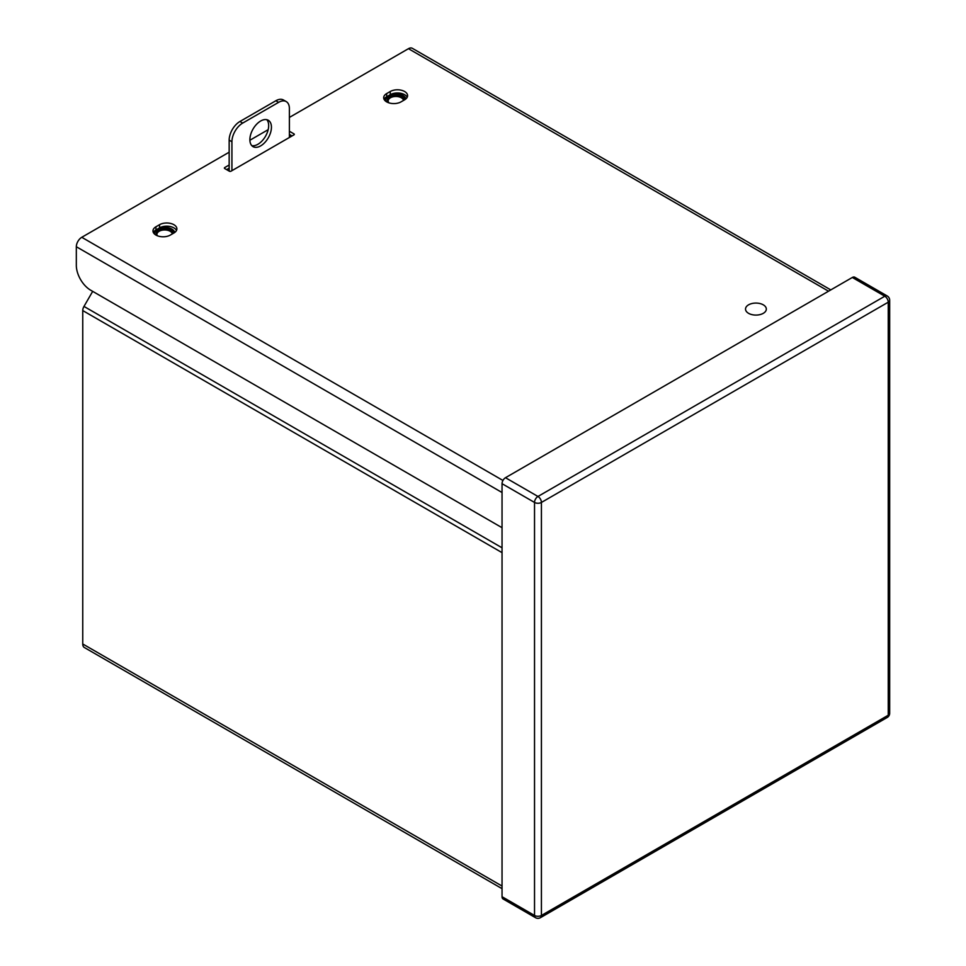 <?xml version="1.0" encoding="UTF-8"?>
<svg xmlns="http://www.w3.org/2000/svg" width="966" height="966" viewBox="0 0 966 966"><rect width="100%" height="100%" fill="white"/><g stroke="black" fill="none" stroke-linecap="round" stroke-linejoin="round"><path stroke-width="1.45" d="M502.042 888.66L84.344 647.51A7.704 4.444 120 0 1 82.75 643.984L82.75 310.569L502.042 552.637M82.75 310.569A5.929 3.429 120 0 1 83.982 306.427L92.688 291.358M159.547 224.704L155.949 226.781A10.155 5.868 0 0 0 152.978 230.934A10.155 5.868 0 0 0 159.245 236.344A10.155 5.868 0 0 0 170.318 235.076L173.904 232.999A10.155 5.868 0 0 0 176.887 228.857A10.155 5.868 0 0 0 170.608 223.436A10.155 5.868 0 0 0 159.547 224.704L159.547 227.891A10.155 5.868 0 0 1 176.5 230.451M155.949 226.781L155.949 229.968L159.547 227.891M155.949 229.968A10.155 5.868 0 0 0 153.352 232.516M390.252 91.504L386.666 93.581A10.155 5.868 0 0 0 383.683 97.735A10.155 5.868 0 0 0 389.962 103.145A10.155 5.868 0 0 0 401.023 101.877L404.621 99.8A10.155 5.868 0 0 0 407.592 95.658A10.155 5.868 0 0 0 401.325 90.236A10.155 5.868 0 0 0 390.252 91.504L390.252 94.692A10.155 5.868 0 0 1 407.217 97.252M386.666 93.581L386.666 96.769L390.252 94.692M386.666 96.769A10.155 5.868 0 0 0 384.07 99.317M289.389 131.219A1.22 0.7 180 0 1 289.389 131.231L293.954 133.863A1.22 0.7 180 0 1 293.954 134.854L231.031 171.187A1.22 0.7 180 0 1 229.304 171.187L224.752 168.555A1.22 0.7 180 0 1 224.752 167.553L229.159 165.005M226.648 169.642L229.159 168.193M289.389 131.231L289.389 134.419A1.22 0.7 0 0 0 289.389 134.407L292.058 135.952M502.042 527.702L90.683 290.211A20.31 11.725 -120 0 1 76.326 265.324L76.326 246.728A7.704 4.444 120 0 1 81.772 237.298L229.159 152.205M249.892 140.239L268.162 129.686M289.389 117.429L408.461 48.686A7.704 4.444 120 0 1 412.313 48.3L830.784 289.909M763.285 304.833A10.397 6.001 180 0 1 766.328 309.084A10.397 6.001 180 0 1 759.904 314.626A10.397 6.001 180 0 1 748.565 313.322A10.397 6.001 0 0 1 745.523 309.084A10.397 6.001 0 0 1 751.946 303.529A10.397 6.001 0 0 1 763.285 304.833M271.434 127.222A15.239 8.803 120 0 0 268.27 120.255A15.239 8.803 120 0 0 256.533 124.336A15.239 8.803 120 0 0 249.88 139.672A15.239 8.803 120 0 0 253.032 146.639A15.239 8.803 120 0 0 264.781 142.557A15.239 8.803 120 0 0 271.434 127.222M251.788 145.624A15.239 8.803 120 0 0 262.909 139.973A15.239 8.803 120 0 0 268.669 125.628A15.239 8.803 120 0 0 266.773 119.675M289.389 137.498L289.389 108.566A15.239 8.803 120 0 0 286.226 101.587L283.473 99.993A15.239 8.803 -60 0 0 275.853 100.754L239.942 121.487L242.695 123.08A15.239 8.803 120 0 0 231.925 141.736L231.925 170.668M239.942 121.487A15.239 8.803 -60 0 0 229.159 140.142L229.159 171.103M286.226 101.587A15.239 8.803 120 0 0 278.606 102.348L242.695 123.08M156.649 235.438A8.537 4.927 180 0 1 160.078 229.594A8.537 4.927 180 0 1 170.692 230.27A8.537 4.927 180 0 1 173.18 233.422M157.289 235.728A7.716 4.456 180 0 1 156.939 234.412A7.716 4.456 180 0 1 161.708 230.294A7.716 4.456 180 0 1 170.125 231.26A7.716 4.456 180 0 1 172.334 233.917M154.548 233.748A10.119 5.844 0 0 1 160.803 228.35A10.119 5.844 0 0 1 171.815 229.618A10.119 5.844 180 0 1 174.58 232.577M388.501 102.722A8.537 4.927 180 0 1 390.699 96.346A8.537 4.927 180 0 1 401.928 96.769A8.537 4.927 180 0 1 404.404 99.921M388.948 102.867A7.716 4.456 180 0 1 388.175 100.923A7.716 4.456 180 0 1 392.933 96.805A7.716 4.456 180 0 1 401.349 97.771A7.716 4.456 180 0 1 403.559 100.416M385.772 100.247A10.119 5.844 0 0 1 392.027 94.861A10.119 5.844 0 0 1 403.039 96.129A10.119 5.844 180 0 1 405.768 99.003M405.937 98.858A10.155 5.868 0 0 0 403.076 95.574A10.155 5.868 0 0 0 389.032 95.392M388.392 95.767A10.155 5.868 0 0 0 385.736 99.727A10.155 5.868 0 0 0 386.303 101.659M174.737 232.456A10.155 5.868 0 0 0 171.851 229.075A10.155 5.868 0 0 0 157.808 228.894M157.168 229.268A10.155 5.868 0 0 0 154.512 233.217A10.155 5.868 0 0 0 154.632 234.134M854.765 277.23A4.878 2.813 120 0 0 852.326 277.471L505.484 477.711A4.878 2.813 120 0 0 502.042 483.688L502.042 896.714A4.878 2.813 120 0 0 503.045 898.948L535.526 917.7A4.878 2.813 -60 0 1 534.524 915.466L534.524 502.441A4.878 2.813 -60 0 1 537.965 496.464L884.796 296.224A4.878 2.813 -60 0 1 887.235 295.982L854.765 277.23M82.75 643.984L502.042 886.051M83.982 306.427L502.042 547.794M224.752 167.553L224.752 168.555M293.954 133.863L293.954 134.854M502.042 492.515L76.326 246.728M828.538 291.201L408.461 48.686M502.948 480.464L81.772 237.298M275.853 100.754L278.606 102.348M229.159 140.142L231.925 141.736M852.326 277.471L884.796 296.224A4.878 2.813 60 0 1 888.249 302.189L541.419 502.441L541.419 915.466L888.249 715.226L888.249 302.189A4.878 2.813 180 0 0 889.674 300.209A4.878 4.878 0 0 0 887.235 295.982M502.042 896.714L534.524 915.466A4.878 2.813 180 0 0 541.419 915.466A4.878 2.813 60 0 1 540.405 917.7L887.235 717.46A4.878 4.878 0 0 0 889.674 713.234L889.674 300.209M502.042 483.688L534.524 502.441A4.878 2.813 0 0 0 541.419 502.441A4.878 2.813 60 0 0 537.965 496.464L505.484 477.711M889.674 713.234A4.878 2.813 0 0 1 888.249 715.226A4.878 2.813 60 0 1 887.235 717.46M290.995 135.337L289.389 136.266M535.526 917.7A4.878 4.878 0 0 0 540.405 917.7"/></g></svg>
